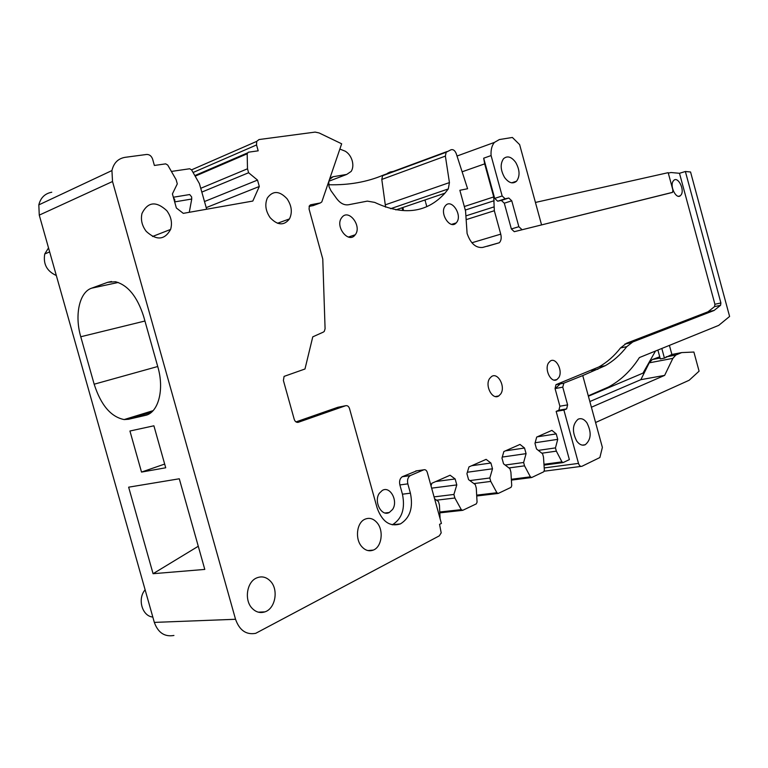 <?xml version="1.0" encoding="UTF-8"?>
<svg xmlns="http://www.w3.org/2000/svg" width="768" height="768" viewBox="0 0 768 768"><rect width="100%" height="100%" fill="white"/><g stroke="black" fill="none" stroke-linecap="round" stroke-linejoin="round"><path stroke-width="1.15" d="M668.304 173.117L670.963 172.522L679.488 173.29L685.373 171.504L690.557 171.984L729.6 316.454L718.714 325.382L639.408 357.562C631.027 370.646 620.707 380.477 608.448 387.043L588.278 395.827M543.965 464.294L561.946 461.875L563.165 462.557L569.366 459.61L556.157 411.379L563.894 410.064L578.496 463.392C579.274 465.696 580.416 466.666 581.914 466.291L599.875 457.536L602.371 447.389L582.749 375.571L563.846 383.146L555.974 384.672L555.062 388.579L559.891 406.214L558.912 410.198L556.157 411.379M685.373 171.504L720.902 302.957L720.576 305.299L714.067 310.483L632.803 341.962L626.784 346.656L620.534 347.923C614.285 355.968 607.066 362.304 598.896 366.941L556.157 384.586M620.534 347.923L626.563 343.238L707.962 311.808L714.576 306.605L714.912 304.262L679.488 173.29M672.326 192.461L514.291 231.686L672.576 192.336L672.902 190.09L668.179 172.666L535.43 202.445M514.291 231.686L511.354 228.96L504.298 203.203L501.331 200.419L497.683 201.206L494.688 198.403L483.677 158.198L491.088 155.558L502.157 195.984L494.688 198.403M462.125 171.792L484.675 163.872L483.677 158.198M484.675 163.872L493.728 196.934L494.333 210.73L500.746 234.144C501.638 237.907 501.168 240.768 499.315 242.746L482.659 247.44C475.776 248.122 470.582 243.466 467.098 233.472L465.552 211.018L459.859 190.282L467.606 188.736L456.259 153.677C454.954 150.49 453.216 149.184 451.046 149.75L446.141 152.256L445.382 156.106L449.434 182.592L448.291 188.938L444.941 193.171C426.922 212.87 403.507 215.952 374.698 202.397L367.334 201.12L348.48 204.758C344.237 205.363 340.358 203.376 336.826 198.816L330.979 190.742L329.04 186.701L328.762 181.699M329.51 179.501L333.139 176.717L346.733 174.422L351.197 171.398C352.954 168.518 353.299 164.995 352.234 160.829C350.928 156.47 348.605 153.264 345.274 151.21L339.869 149.069M313.44 205.488L309.091 206.429M191.568 169.843L256.685 141.389L259.018 139.546L315.139 132.096L319.094 132.941L341.664 143.798L321.802 201.926L320.333 202.963L310.877 204.739L309.36 205.843L309.072 209.088L322.771 259.018L325.085 328.752L324.269 331.411L323.338 332.102L312.768 336.854L304.982 368.995L284.083 376.387L283.392 380.467L294.23 419.347C295.094 421.699 296.477 422.669 298.378 422.266L345.638 405.725L337.805 407.299L295.987 421.901M337.805 407.299L338.41 407.174M345.638 405.725C347.405 405.36 348.701 406.301 349.517 408.566L377.088 507.83C382.157 521.76 389.942 527.117 400.416 523.91C410.026 517.91 413.357 507.677 410.41 493.181L407.827 483.869L399.878 484.934L402.442 494.198C405.36 508.598 402.019 518.784 392.4 524.755L392.266 524.813M399.878 484.934C399.082 481.171 399.878 478.435 402.25 476.736L416.803 470.813M434.592 498.778L438.442 501.542L439.44 505.133L440.112 518.765M561.946 461.875L556.349 451.142L555.456 447.898L557.731 439.354L556.234 433.901L551.914 430.368L536.698 437.069L534.97 443.376L536.496 448.944L542.592 453.802L543.485 457.075L544.358 470.218L543.696 471.811L531.696 477.523L530.381 476.842L524.534 465.83L523.622 462.49L526.08 453.638L524.534 448.022L519.994 444.432L503.856 451.546L501.974 458.083L503.549 463.814L509.971 468.749L510.902 472.128L511.728 485.702L511.018 487.363L498.278 493.421L496.886 492.739L490.771 481.421L489.83 477.984L492.499 468.797L490.906 463.018L486.115 459.36L468.97 466.915L466.925 473.702L468.557 479.606L475.315 484.637L476.285 488.122L477.062 502.147L476.294 503.875L462.701 510.336L461.28 509.635L454.877 498.01L453.898 494.458L456.797 484.915L455.146 478.954L450.096 475.229L431.837 483.274L431.011 485.866M673.075 181.248L673.949 180.221C678.096 176.486 684.653 189.494 681.264 194.669L680.323 195.773C676.186 199.421 669.638 186.365 673.075 181.248M456.662 222.365L456.202 222.912C450.192 230.045 439.162 213.139 445.219 205.987L445.517 205.622C451.517 198.24 462.662 215.107 456.662 222.365M355.046 234.998C348.518 243.936 334.81 226.589 341.587 217.814L341.981 217.306C348.816 208.426 362.266 226.339 355.219 234.778L355.046 234.998M558.797 377.587L556.867 379.594C551.165 383.51 544.099 369.466 548.525 362.918L550.31 361.037C556.032 356.938 563.184 370.944 558.797 377.587M392.534 509.501L389.299 512.486C381.485 516.979 373.421 501.322 379.402 493.19L382.253 490.464C390.106 485.491 398.515 501.158 392.534 509.501M500.794 393.859L498.806 395.914C492.461 400.474 484.579 385.584 489.629 378.509L491.434 376.618C497.789 371.808 505.805 386.659 500.794 393.859M582.749 375.571L605.213 365.712C613.373 361.075 620.563 354.72 626.784 346.656M563.846 383.146L562.762 387.158L567.61 404.88L566.64 408.893L563.894 410.064M521.779 229.45L518.851 226.714L511.757 200.813L504.298 203.203M502.157 195.984L505.152 198.797L508.8 198.019L511.757 200.813M426.826 206.678L425.779 202.867M425.51 201.907L424.973 199.968M402.778 207.523L403.392 209.405M388.915 173.04L387.562 173.242L390.192 171.974L393.226 171.446M328.666 184.742C348.826 185.251 367.123 182.016 383.549 175.027L382.598 175.738L381.792 179.434L445.382 156.106M385.603 207.158L381.792 179.434M407.827 483.869C407.04 480.077 407.827 477.331 410.198 475.622L402.624 476.544M256.685 141.389L256.55 144.95L258.182 150.826L248.275 152.227L247.181 153.792L247.498 168.787L248.602 172.742L257.52 180.086L259.306 186.48L252.816 201.053L183.293 213.36L176.371 208.003L172.416 193.901L177.293 183.869L176.131 179.702L167.75 165.072L165.686 163.862L154.387 165.456L152.621 159.139C151.469 156 149.501 154.435 146.707 154.454L125.059 157.334C118.08 158.554 113.702 162.96 111.936 170.554L112.522 181.517L235.536 619.277C239.482 630.355 246.202 635.04 255.696 633.331L439.296 535.853L441.197 532.858L439.546 524.342L441.418 523.45L427.286 472.387C426.528 470.246 425.347 469.382 423.754 469.814L410.573 475.44M455.146 478.954L435.802 481.526M456.797 484.915L431.645 488.15M453.898 494.458L434.064 496.877M454.877 498.01L436.56 500.189M490.906 463.018L471.667 465.725M492.499 468.797L467.366 472.234M489.83 477.984L469.872 480.586M490.771 481.421L473.904 483.581M524.534 448.022L505.43 450.854M526.08 453.638L502.272 457.066M523.622 462.49L505.152 465.043M524.534 465.83L508.925 467.952M556.234 433.901L537.264 436.829M557.731 439.354L535.142 442.752M555.456 447.898L538.301 450.384M556.349 451.142L541.843 453.206M541.488 224.602L519.629 144.614L512.381 137.462L499.363 139.555L494.4 142.416C491.827 145.536 490.723 149.914 491.088 155.558M555.293 388.541L560.314 383.808M576.768 441.149C579.446 444.682 582.278 445.872 585.264 444.73C591.187 439.68 591.725 432.355 586.877 422.755C584.131 419.088 581.213 417.907 578.122 419.203C572.371 424.378 571.92 431.693 576.768 441.149M51.754 192.23C44.928 193.526 40.618 197.741 38.822 204.883L39.264 215.126L154.33 622.397C158.064 632.717 164.592 637.066 173.923 635.462M504.595 177.494C508.81 183.024 512.794 184.262 516.547 181.21C520.138 176.141 519.85 169.862 515.674 162.355C511.402 156.682 507.35 155.472 503.52 158.726C500.083 163.853 500.438 170.112 504.595 177.494M146.256 231.389C156.566 240.768 164.688 240.115 170.611 229.421C172.493 222.912 171.206 216.653 166.752 210.634C156.086 200.851 147.83 201.792 141.994 213.437C140.554 219.763 141.974 225.744 146.256 231.389M252 608.179C255.802 612.154 260.083 613.382 264.854 611.885C275.318 608.707 278.765 589.882 270.605 581.347C266.333 576.854 261.542 575.779 256.243 578.122C246.749 582.336 244.166 600.096 252 608.179M270.144 217.661C277.536 225.446 283.978 225.869 289.469 218.918C292.531 212.486 291.734 205.776 287.078 198.797C279.475 190.704 272.909 190.435 267.36 197.981C264.643 204.403 265.565 210.96 270.144 217.661M361.642 546.48C365.174 550.454 369.053 551.654 373.296 550.09C381.773 547.008 383.971 530.582 377.078 522.739C373.325 518.458 369.178 517.325 364.656 519.35C356.698 522.941 354.874 538.886 361.642 546.48M657.898 350.064L660.307 358.915L664.435 358.128L661.814 348.47M588.394 396.23L642.998 373.123L655.488 351.043M595.574 422.515L689.184 380.246L699.082 371.174L693.888 352.042L681.677 352.589L671.885 354.47L664.435 358.128M671.885 354.47L669.418 345.389M681.677 352.589L675.859 355.027L672.864 358.358L664.646 375.379L591.398 407.242M664.646 375.379L640.858 379.67L589.843 401.539M659.731 356.803L652.272 359.549L649.229 362.842L640.858 379.67M179.29 478.781L128.65 487.181L153.072 573.706L204.787 569.414L179.29 478.781M80.765 336.758L94.166 384.211C100.906 405.11 110.899 416.89 124.138 419.568L128.496 419.27L145.162 415.44C158.227 413.059 164.602 389.885 157.853 366.95L143.683 316.56C137.328 296.698 127.92 285.091 115.469 281.731L107.674 282.326L91.546 288.202C79.296 292.262 74.448 315.322 80.765 336.758L144.941 321.014M153.898 425.798L129.936 431.021L141.514 472.08L165.715 467.779L153.898 425.798M206.678 209.222L199.421 183.648L191.597 169.891L189.686 168.758L171.398 171.437M402.672 209.645L401.837 207.84M152.822 617.05C142.118 616.214 137.194 598.79 145.123 589.795M56.323 275.51C46.906 271.248 43.046 264.067 44.746 253.968L48.528 247.91M247.498 168.787L200.717 188.314M248.602 172.742L201.782 192.115M257.52 180.086L204.422 201.562M259.306 186.48L206.131 207.667M153.072 573.706L198.278 546.259M141.514 472.08L164.669 464.064M174.797 202.406L174.768 199.699L173.462 197.616M189.274 212.304L191.741 199.027L191.626 196.896L189.686 194.544L188.784 194.698M578.496 463.392L544.205 467.933M566.534 408.941L558.806 410.246M567.61 404.88L559.891 406.214M562.762 387.158L555.062 388.579M597.898 369.226L591.562 370.445M632.803 341.962L626.563 343.238M713.99 310.512L707.962 311.808M714.173 310.416L708.144 311.702M720.576 305.299L714.576 306.605M720.902 302.957L714.912 304.262M518.851 226.714L511.354 228.96M508.8 198.019L501.331 200.419M505.152 198.797L497.683 201.206M464.323 206.525L493.728 196.934M465.283 210.048L494.179 200.707M466.483 215.693L493.882 206.947M466.733 219.456L494.333 210.73M471.888 242.765L500.746 234.144M383.549 175.027L447.072 151.536M385.526 204.758L449.434 182.592M390.605 208.704L448.291 188.938M331.411 177.389L333.139 176.717M328.934 181.2L346.733 174.422M320.333 202.963L312.806 205.728M310.877 204.739L310.224 204.989M298.378 422.266L297.686 422.4M410.41 493.181L402.442 494.198M423.754 469.814L415.814 470.947M439.776 512.006L461.28 509.635M476.669 495.149L496.886 492.739M511.334 479.28L530.381 476.842M154.33 622.397L235.536 619.277M39.264 215.126L112.522 181.517M193.085 172.502L256.55 144.95M195.168 176.17L247.181 153.792M666.346 356.774L676.157 354.893M652.57 359.414L660.048 357.974M649.229 362.842L672.864 358.358M157.728 366.509L94.166 384.211M118.234 282.461L91.546 288.202M111.523 281.501L107.674 282.326M147.168 414.826L145.162 415.44M151.536 412.166L128.496 419.27M174.893 201.859L191.741 199.027M566.64 408.893L558.912 410.198M563.664 383.232L555.974 384.672M605.213 365.712L598.896 366.941M631.133 342.758L624.893 344.035M714.067 310.483L708.048 311.77M457.018 156.029L494.4 142.416M487.238 246.278L499.315 242.746M382.598 175.738L446.141 152.256M395.837 209.885L444.941 193.171M400.416 523.91L392.4 524.755M410.198 475.622L402.25 476.736M439.824 512.851L462.202 510.394M476.717 495.994L497.798 493.488M511.382 480.115L531.264 477.59M544.022 465.13L562.8 462.605M678.566 196.282L680.323 195.773M451.642 224.352L456.202 222.912M348.374 237.053L355.219 234.778M554.218 380.102L556.867 379.594M385.066 512.976L389.299 512.486M495.437 396.547L498.806 395.914M544.214 471.197L581.078 466.397M582.451 445.133L585.264 444.73M38.822 204.883L111.936 170.554M49.661 251.923L44.746 253.968M511.68 182.832L516.547 181.21M194.842 175.594L247.325 152.986M152.525 236.496L170.611 229.421M258.307 612.163L264.854 611.885M277.488 223.267L289.469 218.918M367.891 550.56L373.296 550.09M652.272 359.549L660.077 358.051M666.048 356.909L675.859 355.027M153.082 410.659L124.138 419.568M189.686 194.544L173.347 197.232"/></g></svg>
